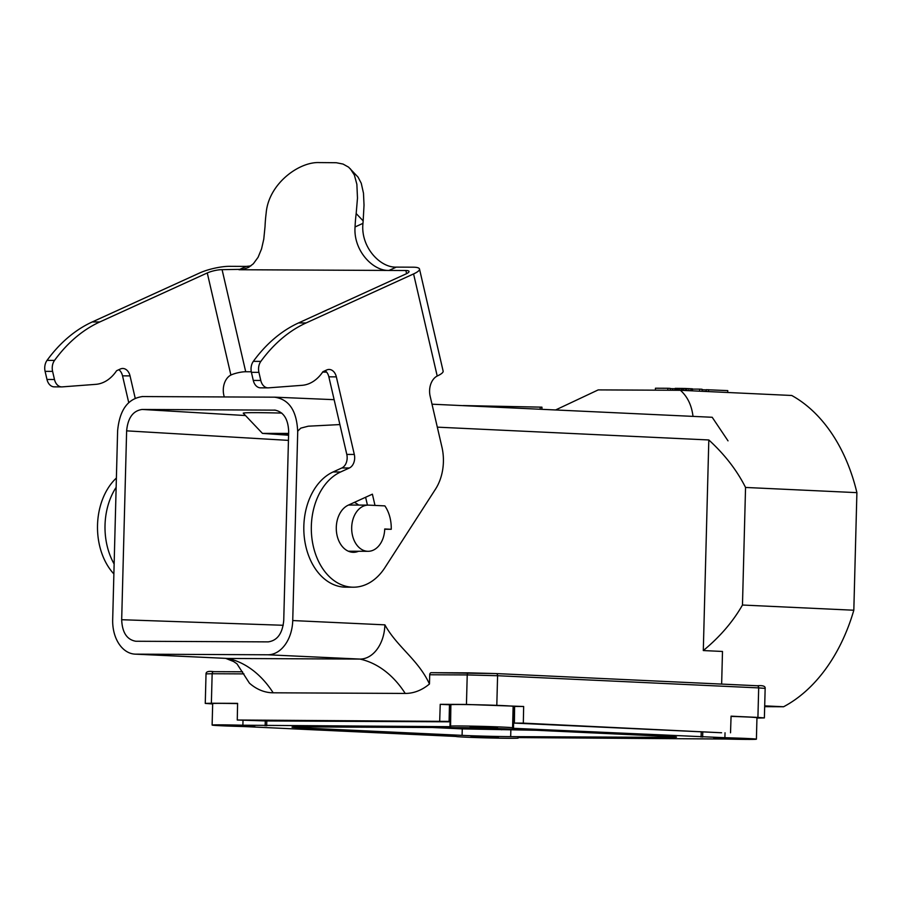 <?xml version="1.0" encoding="UTF-8"?>
<svg xmlns="http://www.w3.org/2000/svg" width="902" height="902" viewBox="0 0 902 902"><rect width="100%" height="100%" fill="white"/><g stroke="black" fill="none" stroke-linecap="round" stroke-linejoin="round"><path stroke-width="1.35" d="M706.221 389.878L702.049 389.732M727.722 392.494L727.767 390.611L706.232 389.709L706.176 391.491M212.669 703.943L205.261 703.402L211.372 703.244L212.15 673.738L243.923 673.884M471.318 727.801L471.284 729.008L528.651 729.921M764.693 705.871L783.59 706.751L764.671 706.661M523.656 706.491L523.318 723.133L514.388 723.088L514.614 706.446L523.656 706.491L466.447 704.451L467.225 674.933L429.713 674.764L429.465 683.998C418.088 659.452 397.094 647.016 384.883 624.849L292.733 620.553A34.366 23.993 92.7 0 1 267.826 654.784L135.785 654.153A34.366 23.993 -87.3 0 1 135.086 654.142A34.366 23.993 -87.3 0 1 112.682 619.697L117.621 430.784C119.594 409.936 127.892 398.526 142.527 396.553L141.986 396.564M514.388 723.088L721.6 732.762L523.318 723.133M692.488 388.841L692.465 390.848L692.488 388.841L685.509 388.48L675.158 388.367L675.113 390.262M692.184 390.837L692.229 388.796M448.835 721.397L237.26 720.01L266.146 720.946L449.072 721.814L449.478 704.766L440.232 704.327L466.447 704.451M237.26 720.01L237.598 703.368L211.372 703.244M391.243 529.282A32.224 23.057 90.3 0 0 384.872 505.887L368.805 505.131A23.091 16.518 -89.7 0 0 368.309 505.12A23.091 16.518 -89.7 0 0 351.679 527.783A23.091 16.518 -89.7 0 0 367.599 551.291A23.091 16.518 -89.7 0 0 368.095 551.302A23.091 16.518 -89.7 0 0 384.714 528.978L391.243 529.282L384.703 529.248M783.59 706.751A166.464 116.234 -87.3 0 0 853.822 610.226L856.9 492.65L745.548 487.452C736.889 470.269 724.644 454.439 708.814 439.962L437.323 427.153M708.814 439.962L703.301 650.556C719.864 636.925 732.92 621.749 742.47 605.028L853.822 610.226M703.301 650.556L722.491 651.458L721.645 684.088M468.724 672.858L431.303 672.689A2.154 1.533 90.3 0 0 431.257 672.689A2.154 1.533 90.3 0 0 429.713 674.764M670.209 390.239L670.265 388.39L667.863 388.277L655.438 388.221L655.382 390.171M354.306 502.414A26.846 19.213 -89.7 0 1 358.613 505.075M555.609 409.959L598.206 389.901L680.39 390.284L791.742 395.482A166.464 116.234 92.7 0 1 856.9 492.65M680.39 390.284C687.471 396.564 691.665 405.269 693.007 416.374M432.002 404.197L712.197 417.276L728.015 440.852M691.687 390.814L691.744 388.751M237.147 664.097L249.414 683.141A66.59 46.498 92.7 0 0 273.171 692.804L405.212 693.435A66.59 46.498 -87.3 0 0 429.465 683.998M384.883 624.849A34.366 23.993 -87.3 0 1 359.977 659.08L227.935 658.46A34.366 23.993 92.7 0 1 227.236 658.437L135.086 654.142M471.284 729.008L439.838 727.542M676.026 390.273L676.072 388.334M675.327 390.262L675.384 388.345M274.231 410.083L274.794 410.094C283.555 411.797 288.178 418.979 288.674 431.618L283.735 620.486C282.484 633.497 277.297 640.623 268.165 641.874L135.807 641.254C126.923 639.71 122.21 632.527 121.68 619.719L126.63 430.852C127.87 417.84 133.068 410.714 142.189 409.452L275.369 410.151M756.958 718.06L764.377 717.913L757.917 717.417L731.071 716.165L730.53 732.796M288.617 433.772L274.975 433.783L288.595 434.674M288.629 433.422L262.437 433.388L288.584 435.238M690.718 390.769L690.774 388.694M688.79 390.679L688.846 388.604M667.807 390.228L667.863 388.277M745.548 487.452L742.47 605.028M334.135 399.676L275.166 397.184L142.065 396.553M675.147 388.739L670.254 388.615M672.475 390.25L672.52 388.672M686.884 390.589L686.941 388.536M685.464 390.521L685.509 388.48M339.896 424.571L308.247 426.195L300.794 428.134L297.739 431.122L292.733 620.553M281.762 413.082C257.228 412.485 244.386 412.507 243.236 413.161L262.437 433.388M439.691 720.969L440.232 704.327M683.795 390.442L683.851 388.435M679.544 390.284L679.589 388.345M678.124 390.273L678.18 388.334M517.94 737.577L518.199 738.062A31.142 0.654 -178.5 0 1 487.249 737.904A31.142 0.654 -178.5 0 1 455.938 736.438L243.608 726.538A31.142 0.654 1.5 0 1 212.117 725.061A31.142 0.654 1.5 0 1 242.886 725.219L449.963 726.685L450.526 705.217L449.703 705.217L449.072 721.814M348.567 505.03A23.091 16.518 -89.7 0 1 348.803 505.03L368.309 505.12M432.396 727.497L462.241 728.895L536.262 730.27M463.301 405.652L462.41 405.618M463.301 405.562L541.944 407.163L541.843 409.316M351.025 552.047A24.162 17.285 90.3 0 0 353.685 551.235M368.095 551.302L348.589 551.212A23.091 16.518 -89.7 0 1 348.364 551.201M682.374 390.386L682.431 388.401M676.951 390.273L677.007 388.322M274.569 397.184C289.102 399.282 296.803 410.771 297.683 431.641M708.521 391.603L708.566 389.72M681.19 390.329L681.247 388.379M699.614 391.186L699.67 389.134L692.51 389.1M514.614 706.886L513.137 706.345A31.142 0.654 -178.5 0 0 481.837 704.879A31.142 0.654 -178.5 0 0 450.876 704.721L450.572 726.662L449.963 726.685M731.06 716.402A31.142 0.654 1.5 0 1 756.958 717.721L756.406 739.189A31.142 0.654 1.5 0 1 725.625 739.031L517.94 737.588M212.117 725.061L212.68 703.594A31.142 0.654 1.5 0 1 237.587 703.605M702.015 391.299L702.06 389.247L699.67 389.134M513.396 706.818L512.832 728.286L724.904 737.712A31.142 0.654 1.5 0 1 756.406 739.189M498.592 737.791L470.968 736.833L498.592 737.791M713.753 737.836L741.376 738.794L713.753 737.836M469.931 726.46L497.554 727.418L469.931 726.46M254.77 726.414L227.146 725.456L254.77 726.414M666.725 737.362L510.679 736.63A34.366 0.722 1.5 0 1 462.095 735.367L302.362 727.914A34.366 0.722 1.5 0 1 292.011 727.136A34.366 0.722 1.5 0 1 301.798 726.888L457.844 727.621A34.366 0.722 1.5 0 1 506.428 728.884L666.15 736.336A34.366 0.722 1.5 0 1 676.5 737.114A34.366 0.722 1.5 0 1 666.725 737.362L666.747 736.359M512.832 728.286L512.573 727.813A31.142 0.654 -178.5 0 0 481.273 726.347A31.142 0.654 -178.5 0 0 450.312 726.189L450.876 704.721M250.846 265.921L246.28 266.406L238.962 269.732L405.889 270.521A10.745 2.356 167 0 1 409.034 271.434A10.745 2.356 167 0 1 406.08 273.892L298.585 322.916L306.094 322.95L413.578 273.926A21.479 4.702 167 0 0 419.498 269.022A21.479 4.702 167 0 0 413.206 267.195L396.316 267.116C380.058 267.838 360.394 246.844 362.965 223.346A107.394 76.85 90.3 0 1 363.168 220.877L364.025 205.149L363.483 193.208L361.262 183.286L358.06 177.13L348.567 167.141L343.042 164.063L336.266 162.721L319.409 162.585C299.171 161.526 268.57 183.692 266.158 213.131A118.139 84.529 90.3 0 0 265.03 226.537L263.779 239.143L261.546 248.907L258.073 257.307L253.349 263.767L248.67 267.319L243.337 269.303L222.084 269.653A10.745 2.356 167 0 0 207.268 272.956L99.772 321.969A161.097 115.264 90.3 0 0 54.537 360.405A10.745 7.69 90.3 0 0 52.598 371.387L54.481 379.494A10.745 7.69 90.3 0 0 61.742 386.89A10.745 7.69 90.3 0 0 62.182 386.879L95.736 384.353A42.958 30.736 90.3 0 0 116.606 370.722L120.361 369.008A10.745 7.69 90.3 0 1 122.773 368.478A10.745 7.69 90.3 0 1 130.035 375.886L135.187 398.143M116.144 487.328A59.07 42.27 90.3 0 0 114.137 563.998M224.237 396.936L223.831 395.189A16.112 11.523 90.3 0 1 230.889 375.052L231.273 374.871A10.745 2.356 167 0 1 245.705 371.748L251.297 371.771M246.28 266.406L229.401 266.327A21.479 4.702 167 0 0 199.77 272.923L92.275 321.935A161.097 115.264 90.3 0 0 47.039 360.372A10.745 7.69 90.3 0 0 45.1 371.353L46.972 379.449A10.745 7.69 90.3 0 0 54.233 386.857L61.742 386.89M128.727 402.585L122.537 375.852A10.745 7.69 90.3 0 0 118.85 369.707M116.392 478.015A59.07 42.27 90.3 0 0 113.877 573.943M322.645 372.109L326.648 372.12M396.316 267.116L389.01 270.442C372.819 271.13 353.223 250.406 355.061 226.954A118.139 84.529 90.3 0 1 356.177 213.56L357.485 198.079L356.865 184.267L354.351 174.988L350.28 168.719M419.498 269.022L443.13 371.105A21.479 4.702 167 0 1 437.571 375.852L437.211 376.021A16.112 11.523 90.3 0 0 430.141 396.17L441.935 447.121A42.958 30.736 90.3 0 1 435.497 489.155L384.94 567.595A59.07 42.27 90.3 0 1 353.291 587.202A59.07 42.27 90.3 0 1 311.799 537.321A59.07 42.27 90.3 0 1 340.584 471.994L349.356 467.991A10.745 7.69 90.3 0 0 354.306 454.45L336.345 376.867A10.745 7.69 90.3 0 0 329.083 369.459A10.745 7.69 90.3 0 0 326.671 369.989L322.916 371.703A42.958 30.736 90.3 0 1 302.046 385.323L268.492 387.849A10.745 7.69 90.3 0 1 268.052 387.871A10.745 7.69 90.3 0 1 260.791 380.464L258.919 372.357A10.745 7.69 90.3 0 1 260.847 361.386A161.097 115.264 90.3 0 1 306.094 322.95M298.585 322.916A161.097 115.264 90.3 0 0 253.349 361.341A10.745 7.69 90.3 0 0 251.41 372.323L253.282 380.43A10.745 7.69 90.3 0 0 260.554 387.837L268.052 387.871M325.16 370.677A10.745 7.69 90.3 0 1 328.847 376.822L346.796 454.416A10.745 7.69 90.3 0 1 341.847 467.958L333.075 471.96A59.07 42.27 90.3 0 0 304.301 537.288A59.07 42.27 90.3 0 0 345.793 587.168L353.291 587.202M365.614 497.261L367.43 505.12M374.995 505.424L372.391 494.172L348.262 505.165A24.162 17.285 90.3 0 0 336.48 531.898A24.162 17.285 90.3 0 0 353.46 552.306A24.162 17.285 90.3 0 0 358.556 551.257M501.67 728.681L501.647 729.786M496.81 705.24L497.588 675.722L467.225 674.933A2.154 1.533 -89.7 0 1 468.769 672.858A2.154 1.533 -89.7 0 1 468.815 672.858L496.145 673.568A2.154 1.5 -87.3 0 1 496.19 673.568L431.257 672.689M135.785 654.153L227.935 658.46A107.394 76.85 -89.7 0 1 273.171 692.804M757.24 685.745L496.224 673.58A2.154 1.5 -87.3 0 1 497.588 675.722L758.683 687.899A2.154 1.5 -87.3 0 0 757.285 685.757A2.154 1.5 -87.3 0 0 757.24 685.745M757.917 717.417L758.683 687.899L765.155 688.395C765.471 686.174 762.844 685.283 757.285 685.757L496.19 673.568M405.212 693.435A107.394 76.85 -89.7 0 0 359.977 659.08L267.826 654.784M205.261 703.402L206.028 673.884L212.15 673.738A2.154 1.533 90.3 0 1 213.695 671.652A2.154 1.533 90.3 0 0 213.695 671.652L242.57 671.798M142.189 409.452L245.491 415.54M126.63 430.852L288.448 440.379M121.68 619.719L283.228 625.278M540.174 409.237L540.23 407.095M514.05 706.864L513.486 728.331M701.237 732.221L701.102 737.081M702.759 732.266L702.635 737.137M725.028 732.774L724.904 737.712M265.289 720.923L265.154 725.794M243.01 720.281L242.886 725.219M266.8 720.957L266.665 725.817M510.679 736.63L510.848 730.158M462.095 735.367L462.264 728.895M302.362 727.914L302.384 726.888M513.137 706.345L512.573 727.813M207.268 272.956L230.889 375.052M46.972 379.449L54.481 379.494M45.1 371.353L52.598 371.387M47.039 360.372L54.537 360.405M92.275 321.935L99.772 321.969M122.537 375.852L130.035 375.886M405.889 270.521L406.61 273.644M222.084 269.653L245.705 371.748M362.965 223.346L355.061 226.954M363.168 220.877L356.177 213.56M413.578 273.926L437.211 376.021M253.349 361.341L260.847 361.386M251.41 372.323L258.919 372.357M253.282 380.43L260.791 380.464M328.847 376.822L336.345 376.867M346.796 454.416L354.306 454.45M341.847 467.958L349.356 467.991M333.075 471.96L340.584 471.994M236.922 663.782L233.55 661.504L225.669 658.37M206.028 673.884C205.983 671.652 208.542 670.908 213.695 671.652L242.57 671.787M764.377 717.913L765.155 688.395M541.888 409.316L541.944 407.163"/></g></svg>
